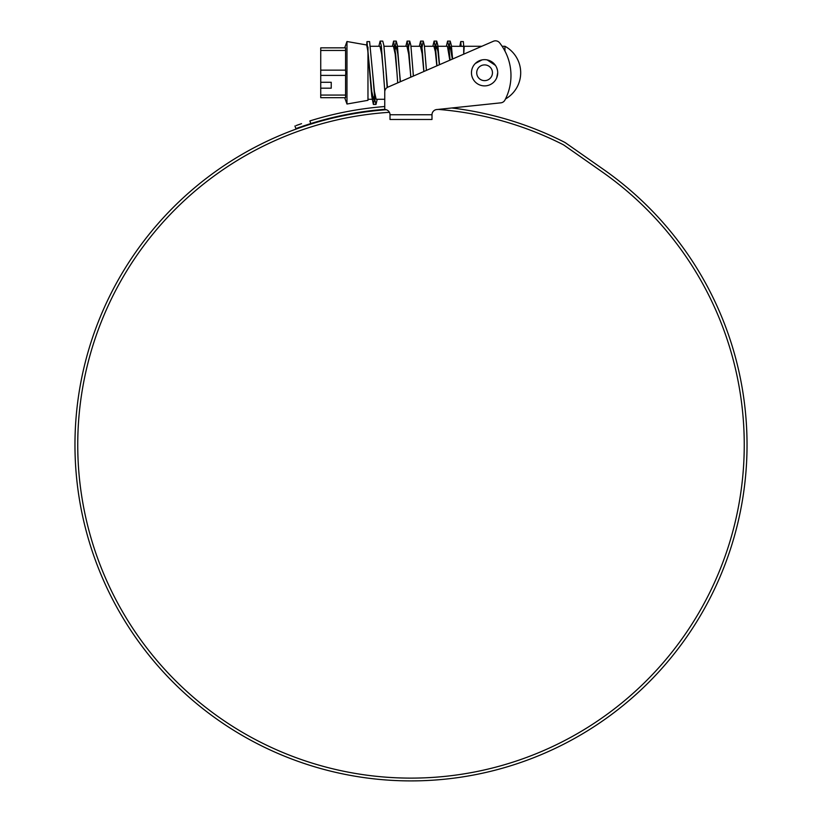 <?xml version="1.0" encoding="UTF-8"?>
<svg xmlns="http://www.w3.org/2000/svg" width="822" height="822" viewBox="0 0 822 822"><rect width="100%" height="100%" fill="white"/><g stroke="black" fill="none" stroke-linecap="round" stroke-linejoin="round"><path stroke-width="1.23" d="M386.289 109.737A336.034 336.034 0 0 0 74.966 444.866A336.034 336.034 0 0 0 411 780.9A336.034 336.034 0 0 0 603.738 169.599L565.803 143.028A13.275 13.275 0 0 0 564.18 142.062A339.342 339.342 0 0 0 451.792 107.98L500.845 102.832A5.251 5.251 0 0 0 504.944 100.048A52.793 52.793 0 0 0 499.601 42.816A5.251 5.251 0 0 0 493.395 41.254L481.867 46.268L464.235 46.268L463.711 54.17L463.711 46.268L461.091 46.227L460.741 41.552L459.827 46.268M463.711 46.351L451.463 46.268M452.347 59.112L450.055 46.268L448.75 51.087M449.809 60.212L447.425 46.268L436.564 46.268L435.259 51.087M439.359 64.763L437.941 51.385L436.564 46.268M436.831 65.863L435.352 51.724L433.934 46.268L424.471 46.268M422.138 48.765L421.768 51.087M423.844 71.504L422.118 53.594L420.432 46.268L410.979 46.268M408.647 48.765L408.267 51.087M410.877 77.155L408.678 54.026L406.941 46.268L397.488 46.268M400.427 81.697L397.817 54.036L396.081 46.268L394.776 51.087M396.975 72.768L395.177 54.036L393.45 46.268L383.987 46.268M381.655 48.765L381.274 51.087M383.484 72.768L381.685 54.026L379.949 46.268L370.496 46.268M344.675 97.695L346.976 104.024L367.968 100.325L367.968 47.111M413.404 76.056L410.856 45.344L409.726 41.1L408.072 49.885M387.45 87.368L383.864 45.344L382.744 41.1L380.113 41.1L378.86 46.268M384.758 103.048L384.758 99.277L376.147 99.277L374.411 91.499L369.602 41.583L366.982 41.614L366.715 45.22L367.968 51.509L371.78 91.499L373.517 99.277L367.968 99.277M374.822 94.458L373.517 99.277M346.976 104.024L346.976 41.511L366.735 44.994M320.734 75.398L320.734 70.147L345.569 70.147L345.785 72.768L345.569 75.398L320.734 75.398L320.734 95.075L345.569 95.075L345.569 75.398M345.569 95.075L345.569 97.695L320.734 97.695L320.734 95.075M320.734 50.461L320.734 47.84L345.569 47.84L345.569 50.461L320.734 50.461L320.734 70.147M345.569 70.147L345.569 50.461M331.235 82.282L331.235 88.19L331.235 82.282L320.734 82.282M331.235 88.19L320.734 88.19M320.734 97.695L345.569 97.695M345.569 47.84L320.734 47.84M450.066 60.109L448.843 46.34L447.589 41.1L446.336 46.268M436.965 65.801L435.568 48.149L434.088 41.1L432.845 46.268M423.875 71.493L422.272 50.039L420.597 41.1L419.343 46.268M410.784 77.186L408.966 52.074L407.106 41.1L405.852 46.268M397.694 82.888L395.659 54.324L393.604 41.1L392.351 46.268M384.809 91.242L381.295 45.775L380.113 41.1M375.017 95.671L373.363 104.435L371.75 96.092L366.982 41.614M460.741 41.552L463.351 41.593L463.711 46.268M452.614 58.999L451.34 45.344L450.22 41.1L448.555 49.885M439.523 64.691L437.849 45.344L436.718 41.1L435.064 49.885M426.433 70.384L424.347 45.344L423.227 41.1L421.573 49.885M413.343 76.076L413.106 72.768M400.252 81.779L397.365 45.344L396.235 41.1L394.581 49.885M387.162 87.543L386.114 72.768M381.429 46.782L381.079 49.885M377.247 99.277L375.993 104.435L374.873 100.192L372.623 72.768M493.395 41.254L387.912 87.142A5.251 5.251 0 0 0 384.758 91.951L384.758 109.511A5.251 5.251 0 0 1 390.008 114.751L390.008 119.478L431.992 119.478L431.992 114.751A5.251 5.251 0 0 1 437.242 109.511L438.229 109.398A336.568 336.568 0 0 1 562.926 144.538A10.501 10.501 0 0 1 564.211 145.309L602.146 171.87A333.259 333.259 0 0 1 411 778.115A333.259 333.259 0 0 1 77.741 444.866A333.259 333.259 0 0 1 389.402 112.306M390.008 119.478L431.992 119.478M437.242 109.511L500.845 102.832A5.251 5.251 0 0 0 504.944 100.048M395.659 780.551L396.944 780.602M399.42 780.705L404.999 780.849M413.302 780.89L418.028 780.828M417.165 780.838L417.905 780.828M423.011 780.684L426.782 780.53M426.895 780.52L425.632 780.581M417.37 780.838L415.11 780.879M402.636 780.797L403.499 780.818M414.226 780.879L410.723 780.9M296.136 125.55L301.54 123.66M299.187 124.471L297.379 125.108M384.758 106.531A339.342 339.342 0 0 0 309.853 120.937L310.808 123.557L295.889 128.592L294.934 125.982L295.889 128.592L297.081 128.16M384.758 109.326A336.568 336.568 0 0 0 310.808 123.557L302.506 126.269M298.335 127.718L300.133 127.081M505.499 98.969A30.178 30.178 0 0 0 504.944 46.268L504.944 51.036M497.454 70.168L496.683 67.671M476.801 62.215L475.332 63.479L481.98 59.914M487.179 59.903L495.471 65.431M496.694 77.843L497.711 72.768A13.121 13.121 0 0 1 484.59 85.889A13.121 13.121 0 0 1 471.468 72.768A13.121 13.121 0 0 1 484.59 59.646A13.121 13.121 0 0 1 497.711 72.768M390.008 114.751L431.992 114.751M492.46 72.768A7.871 7.871 0 0 0 484.59 64.897A7.871 7.871 0 0 0 476.719 72.768A7.871 7.871 0 0 0 484.59 80.638A7.871 7.871 0 0 0 492.46 72.768M344.675 47.84L346.976 41.511M447.589 41.1L450.22 41.1M434.088 41.1L436.718 41.1M420.597 41.1L423.227 41.1M407.106 41.1L409.736 41.1M393.604 41.1L396.235 41.1M373.363 104.435L375.993 104.435M504.944 46.268L502.119 46.268"/></g></svg>
